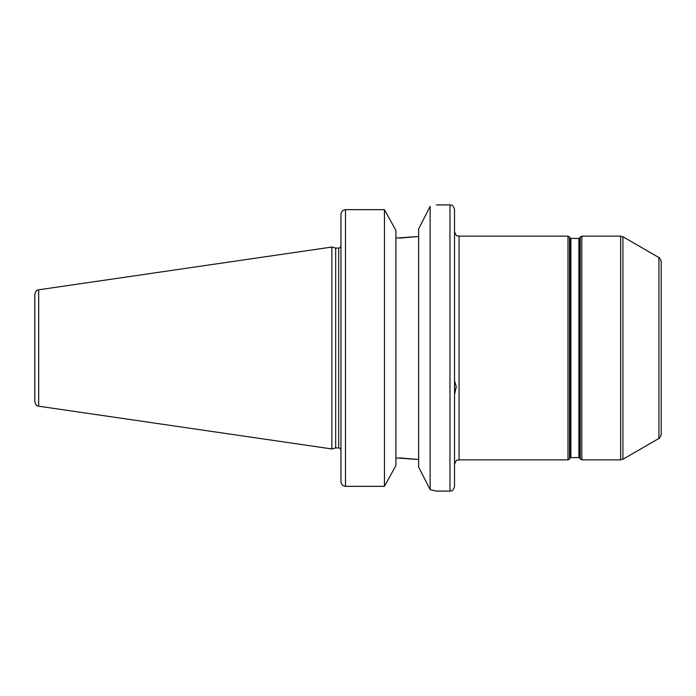 <?xml version="1.0" encoding="UTF-8"?>
<svg xmlns="http://www.w3.org/2000/svg" width="696" height="696" viewBox="0 0 696 696"><rect width="100%" height="100%" fill="white"/><g stroke="black" fill="none" stroke-linecap="round" stroke-linejoin="round"><path stroke-width="1.04" d="M661.2 434.522L661.2 261.478C660.069 258.381 659.312 257.068 658.929 257.546L658.929 438.454C659.312 438.932 660.069 437.619 661.2 434.522M454.523 380.799L456.298 386.576L454.523 394.658M459.064 236.144L567.988 236.144L567.988 459.856L459.064 459.856L459.064 236.144C457.716 235.274 456.68 237.815 454.523 231.603L454.523 380.608M436.349 204.911L449.981 204.911C451.321 205.781 452.357 203.249 454.523 209.452L454.523 486.548C452.357 492.751 451.321 490.219 449.981 491.089L436.349 491.089L430.128 489.627L418.635 467.016L418.635 228.984L430.128 206.373C438.41 204.459 438.41 204.459 430.128 206.373L430.128 489.627M399.782 457.907L418.635 459.517L395.92 457.907M384.427 486.339L395.92 465.511L395.92 230.489L384.427 209.661L345.503 209.661L384.427 209.661L384.427 486.339L345.503 486.339C342.71 486.017 341.197 484.451 340.962 481.632L340.962 214.368C341.197 211.549 342.71 209.983 345.503 209.661L345.503 486.339M399.782 238.093L418.635 236.483L395.92 238.093M38.689 289.797C37.584 290.728 36.688 288.492 34.8 294.295L34.8 401.705C36.688 407.508 37.584 405.272 38.689 406.203L331.87 448.955L331.87 247.045L38.689 289.797L38.689 406.203M331.87 247.045L335.69 248.063L335.69 447.937L331.87 448.955M335.69 248.063L338.691 248.063L338.691 447.937L335.69 447.937M578.915 348L578.915 457.585L579.698 458.038L579.698 237.962L578.915 238.415L578.915 348M570.877 238.415L570.094 237.962L570.094 458.038L570.877 457.585L570.877 238.415L578.915 238.415M579.698 237.962L580.22 237.049L580.22 458.951L579.698 458.038M570.094 458.038L569.563 458.951L569.563 237.049L570.094 237.962M581.795 459.856L581.795 236.144L620.641 236.144L620.641 459.856L581.795 459.856L580.22 458.951M658.929 438.454L622.911 459.247L622.911 236.753L658.929 257.546M449.981 204.911L449.981 491.089M570.877 457.585L578.915 457.585M580.22 237.049L581.795 236.144M569.563 458.951L567.988 459.856M567.988 236.144L569.563 237.049M622.911 459.247L620.641 459.856M620.641 236.144L622.911 236.753M459.064 459.856C457.698 460.778 456.759 458.09 454.523 464.397M338.691 447.937C339.535 447.641 340.3 448.398 340.962 450.208M338.691 248.063C339.535 248.359 340.3 247.602 340.962 245.792"/></g></svg>
